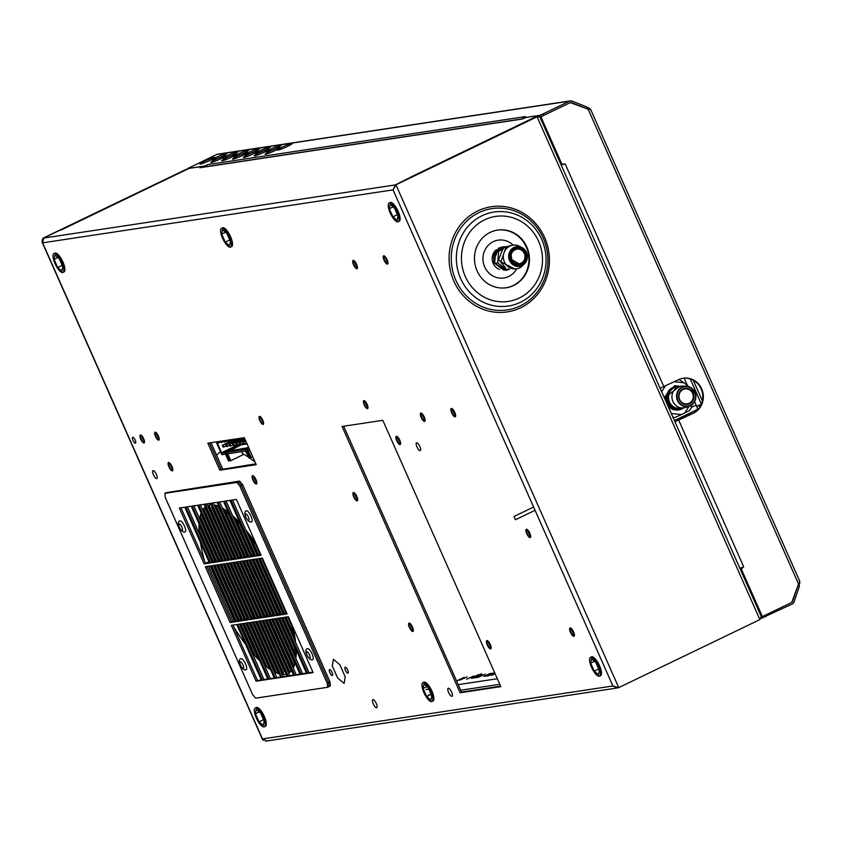 <?xml version="1.0" encoding="UTF-8"?>
<svg xmlns="http://www.w3.org/2000/svg" width="842" height="842" viewBox="0 0 842 842"><rect width="100%" height="100%" fill="white"/><g stroke="black" fill="none" stroke-linecap="round" stroke-linejoin="round"><path stroke-width="1.26" d="M266.43 740.865L262.472 738.929L263.262 740.276L262.472 738.929L612.902 685.967L617.144 688.009L618.744 687.619L612.902 685.967L617.144 688.009L618.744 687.619L759.894 619.596L537.08 116.796L395.929 184.819L618.744 687.619L612.902 685.967L393.056 189.871L395.929 184.819L618.744 687.619L759.894 619.596L537.08 116.796L539.659 116.954L536.543 116.88L395.393 184.903L393.056 189.871L395.393 184.903L395.024 186.135L395.393 184.903L411.622 176.683A3.684 1.189 64.3 0 1 412.148 176.831A3.684 1.189 64.3 0 0 411.622 176.683L538.322 115.564L538.764 116.554L538.322 115.564L521.009 123.953A3.684 1.189 -115.7 0 1 521.535 124.111A3.684 1.189 -115.7 0 0 521.009 123.953L395.393 184.903L393.056 189.871L42.637 242.833L43.616 238.065L184.766 170.031L43.068 238.149L184.766 170.031L43.068 238.149L42.532 239.128L43.616 238.065L395.929 184.819L537.112 116.785L395.393 184.903L43.616 238.065L59.666 230.329L43.616 238.065L42.637 242.833L262.472 738.929L612.902 685.967L393.056 189.871L42.637 242.833L262.472 738.929L266.43 740.865M42.258 239.728L42.1 242.107L262.567 739.602L42.1 242.107L42.258 239.728M286.722 613.06L284.47 613.408L260.094 558.404M280.281 614.039L278.028 614.376L253.653 559.383M259.083 558.562L283.449 613.555L282.88 613.65M273.829 615.018L271.577 615.355L247.201 560.351M252.632 559.53L277.007 614.534L276.439 614.618M267.388 615.986L265.135 616.323L240.759 561.33M246.19 560.509L270.556 615.502L269.987 615.597M260.936 616.965L258.683 617.302L234.308 562.298M239.738 561.477L264.114 616.481L263.546 616.565M254.495 617.933L252.242 618.281L227.866 563.277M233.297 562.456L257.663 617.46L257.094 617.544M248.043 618.912L245.79 619.249L221.414 564.245M226.845 563.424L251.221 618.428L250.653 618.512M241.601 619.88L239.349 620.228L214.973 565.224M220.404 564.403L244.769 619.407L244.201 619.491M235.15 620.859L232.897 621.196L208.521 566.192M213.952 565.382L238.328 620.375L237.76 620.459M260.725 554.404L258.473 554.741L250.769 537.364M293.637 634.089L286.091 617.06M248.158 533.912L257.463 554.899L256.884 554.983M254.284 555.383L252.032 555.72L235.518 518.462M285.07 617.218L294.205 637.815M296.152 655.297L279.649 618.039M233.634 516.662L251.011 555.878L250.442 555.962M247.832 556.351L245.58 556.688L224.677 509.515M278.628 618.196L296.005 657.413M294.1 666.19L273.197 619.017M223.172 508.579L244.569 556.846L243.991 556.93M241.391 557.33L239.139 557.667L215.962 505.358M272.177 619.165L293.574 667.443M289.932 672.295L266.756 619.986M214.742 505.074L238.118 557.825L237.549 557.909M234.939 558.299L232.687 558.646L208.974 505.126M265.735 620.144L289.111 672.884M284.017 674.474L260.304 620.964M208.027 505.432L231.676 558.793L231.097 558.877M228.498 559.277L226.245 559.614L203.648 508.631M259.283 621.112L282.933 674.484M276.45 672.916L253.863 621.933M202.964 509.547L225.224 559.772L224.656 559.856M222.046 560.246L219.794 560.593L200.154 516.262M252.842 622.091L275.102 672.316M267.061 667.243L247.411 622.912M199.796 517.904L218.783 560.74L218.204 560.835M215.605 561.225L213.352 561.561L199.049 529.281M246.39 623.059L265.377 665.906M255.273 656.16L240.97 623.88M199.175 532.028L212.331 561.719L211.763 561.803M209.153 562.193L206.9 562.54M239.949 624.038L253.105 653.729M460.1 692.766L342.094 426.473L382.805 420.316L500.811 686.619L460.1 692.766L342.094 426.473L382.805 420.316L500.811 686.619L460.1 692.766L461.5 692.092L343.683 426.231L461.5 692.092L460.1 692.766M144.014 442.987A4.399 1.421 -115.7 0 0 144.14 442.955A4.399 1.421 -115.7 0 0 143.603 438.566A4.399 1.421 -115.7 0 0 140.456 434.988A4.399 1.421 -115.7 0 0 140.33 435.03A4.399 1.421 -115.7 0 0 140.867 439.408A4.399 1.421 -115.7 0 0 144.014 442.987M158.37 435.956A4.399 1.421 -115.7 0 0 155.002 432.209A4.399 1.421 -115.7 0 0 155.454 436.398A4.399 1.421 -115.7 0 0 158.822 440.134A4.399 1.421 -115.7 0 0 158.37 435.956M262.757 420.179A4.399 1.421 -115.7 0 0 259.389 416.432A4.399 1.421 -115.7 0 0 259.841 420.621A4.399 1.421 -115.7 0 0 263.209 424.357A4.399 1.421 -115.7 0 0 262.757 420.179M367.144 404.402A4.399 1.421 -115.7 0 0 363.776 400.666A4.399 1.421 -115.7 0 0 364.218 404.844A4.399 1.421 -115.7 0 0 367.596 408.591A4.399 1.421 -115.7 0 0 367.144 404.402M412.801 631.458A4.599 1.484 -115.7 0 0 412.948 631.416A4.599 1.484 -115.7 0 0 412.38 626.827A4.599 1.484 -115.7 0 0 409.086 623.08A4.599 1.484 -115.7 0 0 408.949 623.122A4.599 1.484 -115.7 0 0 409.517 627.7A4.599 1.484 -115.7 0 0 412.801 631.458M357.166 500.906A4.599 1.484 -115.7 0 0 357.303 500.864A4.599 1.484 -115.7 0 0 356.745 496.285A4.599 1.484 -115.7 0 0 353.451 492.528A4.599 1.484 -115.7 0 0 353.314 492.57A4.599 1.484 -115.7 0 0 353.872 497.159A4.599 1.484 -115.7 0 0 357.166 500.906M244.285 437.672L207.848 443.176L219.804 470.183L256.252 464.679L244.285 437.672L207.848 443.176L219.804 470.183L256.252 464.679L244.285 437.672M399.897 216.636L399.687 215.699L399.897 216.636M395.887 207.121L395.298 206.248L395.887 207.121M601.251 671.021L601.041 670.085L601.251 671.021M597.241 661.507L596.652 660.633L597.241 661.507M433.641 696.345L433.43 695.418L433.641 696.345M429.63 686.83L429.041 685.956L429.63 686.83M232.287 241.959L232.076 241.033L232.287 241.959M228.277 232.455L227.687 231.582L228.277 232.455M266.03 721.678L265.819 720.741L266.03 721.678M262.02 712.164L261.43 711.29L262.02 712.164M64.676 267.293L64.466 266.356L64.676 267.293M60.666 257.778L60.077 256.905L60.666 257.778M424.578 421.453A4.599 1.484 -115.7 0 0 424.726 421.41A4.599 1.484 -115.7 0 0 424.157 416.832A4.599 1.484 -115.7 0 0 420.863 413.075A4.599 1.484 -115.7 0 0 420.726 413.117A4.599 1.484 -115.7 0 0 421.295 417.706A4.599 1.484 -115.7 0 0 424.578 421.453M356.913 268.756A4.599 1.484 -115.7 0 0 357.05 268.714A4.599 1.484 -115.7 0 0 356.492 264.125A4.599 1.484 -115.7 0 0 353.198 260.367A4.599 1.484 -115.7 0 0 353.061 260.42A4.599 1.484 -115.7 0 0 353.619 264.998A4.599 1.484 -115.7 0 0 356.913 268.756M387.446 264.135A4.599 1.484 -115.7 0 0 387.594 264.093A4.599 1.484 -115.7 0 0 387.025 259.515A4.599 1.484 -115.7 0 0 383.731 255.757A4.599 1.484 -115.7 0 0 383.594 255.8A4.599 1.484 -115.7 0 0 384.163 260.389A4.599 1.484 -115.7 0 0 387.446 264.135M455.122 416.843A4.599 1.484 -115.7 0 0 455.259 416.801A4.599 1.484 -115.7 0 0 454.691 412.212A4.599 1.484 -115.7 0 0 451.407 408.465A4.599 1.484 -115.7 0 0 451.259 408.507A4.599 1.484 -115.7 0 0 451.828 413.085A4.599 1.484 -115.7 0 0 455.122 416.843M256.326 484.034A4.599 1.484 -115.7 0 0 256.463 483.992A4.599 1.484 -115.7 0 0 255.894 479.414A4.599 1.484 -115.7 0 0 252.611 475.656A4.599 1.484 -115.7 0 0 252.463 475.698A4.599 1.484 -115.7 0 0 253.032 480.287A4.599 1.484 -115.7 0 0 256.326 484.034M172.305 470.899A4.599 1.484 -115.7 0 0 172.452 470.857A4.599 1.484 -115.7 0 0 171.884 466.279A4.599 1.484 -115.7 0 0 168.589 462.521A4.599 1.484 -115.7 0 0 168.453 462.563A4.599 1.484 -115.7 0 0 169.021 467.152A4.599 1.484 -115.7 0 0 172.305 470.899M573.886 636.331A4.599 1.484 -115.7 0 0 574.023 636.289A4.599 1.484 -115.7 0 0 573.465 631.7A4.599 1.484 -115.7 0 0 570.171 627.953A4.599 1.484 -115.7 0 0 570.034 627.995A4.599 1.484 -115.7 0 0 570.592 632.574A4.599 1.484 -115.7 0 0 573.886 636.331M530.144 537.638A4.599 1.484 -115.7 0 0 530.292 537.585A4.599 1.484 -115.7 0 0 529.723 533.007A4.599 1.484 -115.7 0 0 526.439 529.25A4.599 1.484 -115.7 0 0 526.292 529.292A4.599 1.484 -115.7 0 0 526.86 533.881A4.599 1.484 -115.7 0 0 530.144 537.638M490.623 648.908A4.599 1.484 -115.7 0 0 490.77 648.866A4.599 1.484 -115.7 0 0 490.202 644.288A4.599 1.484 -115.7 0 0 486.908 640.53A4.599 1.484 -115.7 0 0 486.771 640.573A4.599 1.484 -115.7 0 0 487.339 645.161A4.599 1.484 -115.7 0 0 490.623 648.908M400.097 444.629A4.599 1.484 -115.7 0 0 400.234 444.587A4.599 1.484 -115.7 0 0 399.676 439.998A4.599 1.484 -115.7 0 0 396.382 436.251A4.599 1.484 -115.7 0 0 396.245 436.293A4.599 1.484 -115.7 0 0 396.803 440.871A4.599 1.484 -115.7 0 0 400.097 444.629M339.884 664.77L333.421 659.328L332.285 665.917L337.621 677.957L344.094 683.409L345.22 676.81L339.884 664.77M286.533 612.629L285.87 612.734L261.683 558.162M280.081 613.607L279.418 613.702L255.242 559.141M283.259 613.123L282.691 613.208M273.639 614.576L272.976 614.681L248.79 560.109M276.818 614.102L276.25 614.186M267.188 615.555L266.525 615.66L242.349 561.088M270.366 615.07L269.798 615.165M260.746 616.533L260.083 616.628L235.897 562.056M263.925 616.049L263.357 616.134M254.295 617.502L253.631 617.607L229.456 563.035M257.473 617.018L256.905 617.112M247.853 618.481L247.19 618.575L223.004 564.014M251.032 617.996L250.463 618.081M241.401 619.449L240.738 619.554L216.562 564.982M244.58 618.975L244.012 619.059M234.96 620.428L234.297 620.522L210.111 565.961M238.139 619.944L237.57 620.028M260.536 553.973L259.873 554.068L255.284 543.732M292.311 627.29L287.68 616.828M257.263 554.468L256.694 554.552M254.095 554.941L253.421 555.046L238.612 521.63M296.237 651.655L281.228 617.796M250.821 555.436L250.253 555.531M247.643 555.92L246.98 556.025L227.119 511.22M294.837 664.012L274.787 618.775M244.369 556.415L243.801 556.499M241.201 556.899L240.528 556.994L217.931 506M291.132 671.169L268.335 619.744M237.928 557.393L237.36 557.478M234.75 557.867L234.087 557.972L211.605 507.242M284.459 671.632L261.894 620.722M231.476 558.362L230.908 558.446M228.308 558.846L227.635 558.941L204.806 507.41M278.47 673.663L255.442 621.691M225.035 559.341L224.467 559.425M221.856 559.814L221.193 559.919L200.828 513.946M269.566 669.064L249 622.67M218.583 560.309L218.015 560.393M215.415 560.793L214.742 560.888L199.038 525.44M258.452 659.528L242.549 623.648M212.142 561.288L211.574 561.372M208.963 561.761L208.3 561.867M500.622 686.177L461.5 692.092L500.622 686.177M255.863 463.816L221.204 469.51L209.426 442.945L221.204 469.51L256.052 464.247L219.804 470.183L221.204 469.51L209.9 443.997A3.684 3.473 -98.6 0 1 209.595 442.913M761.147 616.776L759.894 619.596L761.147 616.776M698.471 408.938L674.41 420.537M60.887 230.14L62.287 229.466A3.684 1.189 64.3 0 0 62.171 229.508A3.684 1.189 64.3 0 1 62.287 229.466L60.887 230.14M202.543 166.358L189.261 168.316L171.673 176.746A3.684 1.189 -115.7 0 0 171.568 176.778A3.684 1.189 -115.7 0 1 171.673 176.746L62.287 229.466L184.966 169.937L188.84 168.432L202.617 166.348L202.964 167.137M202.522 166.316L199.817 167.874L202.617 166.348M521.808 119.217L522.156 119.048A3.684 3.473 -98.6 0 1 522.682 118.848A3.684 3.473 -98.6 0 0 522.156 119.048L200.164 167.705A3.684 3.473 81.4 0 1 201.101 167.421A3.684 3.473 81.4 0 0 200.164 167.705L522.156 119.048L525.692 117.522L538.322 115.564L526.082 117.417L521.808 119.217M62.076 229.571A3.684 1.189 64.3 0 1 62.171 229.508L171.568 176.778L62.171 229.508A3.684 1.189 64.3 0 0 62.076 229.571M497.338 230.129A29.154 27.46 -98.6 0 1 527.734 251.011A29.154 27.46 -98.6 0 1 513.178 285.533A29.154 27.46 -98.6 0 1 506.042 287.785M490.202 232.381A29.154 27.46 81.4 0 0 475.688 267.04A29.154 27.46 81.4 0 0 506.316 287.743A29.154 27.46 81.4 0 0 513.725 285.449A29.154 27.46 81.4 0 0 528.229 250.79A29.154 27.46 81.4 0 0 497.601 230.087A29.154 27.46 81.4 0 0 490.202 232.381M284.47 613.408L285.87 612.734M278.028 614.376L279.418 613.702M271.577 615.355L272.976 614.681M265.135 616.323L266.525 615.66M258.683 617.302L260.083 616.628M252.242 618.281L253.631 617.607M245.79 619.249L247.19 618.575M239.349 620.228L240.738 619.554M258.473 554.741L259.873 554.068M252.032 555.72L253.421 555.046M245.58 556.688L246.98 556.025M239.139 557.667L240.528 556.994M232.687 558.646L234.087 557.972M226.245 559.614L227.635 558.941M219.794 560.593L221.193 559.919M213.352 561.561L214.742 560.888M143.55 441.966A3.273 1.052 -115.7 0 0 143.656 441.934A3.273 1.052 -115.7 0 0 143.256 438.671A3.273 1.052 -115.7 0 0 140.919 436.009A3.273 1.052 -115.7 0 0 140.814 436.04A3.273 1.052 -115.7 0 0 141.214 439.303A3.273 1.052 -115.7 0 0 143.55 441.966M158.001 436.009A3.273 1.052 -115.7 0 0 155.496 433.22A3.273 1.052 -115.7 0 0 155.833 436.335A3.273 1.052 -115.7 0 0 158.338 439.124A3.273 1.052 -115.7 0 0 158.001 436.009M262.388 420.232A3.273 1.052 -115.7 0 0 259.873 417.453A3.273 1.052 -115.7 0 0 260.21 420.568A3.273 1.052 -115.7 0 0 262.715 423.347A3.273 1.052 -115.7 0 0 262.388 420.232M366.765 404.465A3.273 1.052 -115.7 0 0 364.26 401.676A3.273 1.052 -115.7 0 0 364.597 404.792A3.273 1.052 -115.7 0 0 367.101 407.57A3.273 1.052 -115.7 0 0 366.765 404.465M412.264 630.248A3.273 1.052 -115.7 0 0 412.37 630.216A3.273 1.052 -115.7 0 0 411.97 626.953A3.273 1.052 -115.7 0 0 409.622 624.29A3.273 1.052 -115.7 0 0 409.528 624.311A3.273 1.052 -115.7 0 0 409.928 627.574A3.273 1.052 -115.7 0 0 412.264 630.248M356.629 499.695A3.273 1.052 -115.7 0 0 356.734 499.674A3.273 1.052 -115.7 0 0 356.324 496.412A3.273 1.052 -115.7 0 0 353.987 493.738A3.273 1.052 -115.7 0 0 353.893 493.77A3.273 1.052 -115.7 0 0 354.293 497.033A3.273 1.052 -115.7 0 0 356.629 499.695M424.042 420.242A3.273 1.052 -115.7 0 0 424.147 420.211A3.273 1.052 -115.7 0 0 423.747 416.958A3.273 1.052 -115.7 0 0 421.4 414.285A3.273 1.052 -115.7 0 0 421.305 414.317A3.273 1.052 -115.7 0 0 421.705 417.579A3.273 1.052 -115.7 0 0 424.042 420.242M356.377 267.546A3.273 1.052 -115.7 0 0 356.482 267.514A3.273 1.052 -115.7 0 0 356.071 264.251A3.273 1.052 -115.7 0 0 353.735 261.578A3.273 1.052 -115.7 0 0 353.64 261.609A3.273 1.052 -115.7 0 0 354.04 264.872A3.273 1.052 -115.7 0 0 356.377 267.546M386.91 262.925A3.273 1.052 -115.7 0 0 387.015 262.893A3.273 1.052 -115.7 0 0 386.615 259.641A3.273 1.052 -115.7 0 0 384.268 256.968A3.273 1.052 -115.7 0 0 384.173 256.999A3.273 1.052 -115.7 0 0 384.573 260.262A3.273 1.052 -115.7 0 0 386.91 262.925M454.585 415.632A3.273 1.052 -115.7 0 0 454.68 415.601A3.273 1.052 -115.7 0 0 454.28 412.338A3.273 1.052 -115.7 0 0 451.943 409.675A3.273 1.052 -115.7 0 0 451.838 409.707A3.273 1.052 -115.7 0 0 452.238 412.959A3.273 1.052 -115.7 0 0 454.585 415.632M255.789 482.824A3.273 1.052 -115.7 0 0 255.884 482.792A3.273 1.052 -115.7 0 0 255.484 479.54A3.273 1.052 -115.7 0 0 253.147 476.867A3.273 1.052 -115.7 0 0 253.042 476.898A3.273 1.052 -115.7 0 0 253.442 480.161A3.273 1.052 -115.7 0 0 255.789 482.824M171.768 469.689A3.273 1.052 -115.7 0 0 171.873 469.668A3.273 1.052 -115.7 0 0 171.473 466.405A3.273 1.052 -115.7 0 0 169.126 463.732A3.273 1.052 -115.7 0 0 169.031 463.763A3.273 1.052 -115.7 0 0 169.431 467.026A3.273 1.052 -115.7 0 0 171.768 469.689M573.349 635.121A3.273 1.052 -115.7 0 0 573.455 635.089A3.273 1.052 -115.7 0 0 573.044 631.826A3.273 1.052 -115.7 0 0 570.708 629.163A3.273 1.052 -115.7 0 0 570.613 629.195A3.273 1.052 -115.7 0 0 571.013 632.447A3.273 1.052 -115.7 0 0 573.349 635.121M529.607 536.417A3.273 1.052 -115.7 0 0 529.713 536.396A3.273 1.052 -115.7 0 0 529.313 533.133A3.273 1.052 -115.7 0 0 526.976 530.46A3.273 1.052 -115.7 0 0 526.871 530.492A3.273 1.052 -115.7 0 0 527.271 533.754A3.273 1.052 -115.7 0 0 529.607 536.417M490.086 647.698A3.273 1.052 -115.7 0 0 490.191 647.677A3.273 1.052 -115.7 0 0 489.781 644.414A3.273 1.052 -115.7 0 0 487.444 641.741A3.273 1.052 -115.7 0 0 487.35 641.772A3.273 1.052 -115.7 0 0 487.75 645.035A3.273 1.052 -115.7 0 0 490.086 647.698M399.561 443.418A3.273 1.052 -115.7 0 0 399.666 443.387A3.273 1.052 -115.7 0 0 399.255 440.124A3.273 1.052 -115.7 0 0 396.919 437.461A3.273 1.052 -115.7 0 0 396.814 437.493A3.273 1.052 -115.7 0 0 397.224 440.745A3.273 1.052 -115.7 0 0 399.561 443.418M332.274 675.526A3.273 1.052 -115.7 0 0 332.369 675.494A3.273 1.052 -115.7 0 0 331.969 672.232A3.273 1.052 -115.7 0 0 329.632 669.569A3.273 1.052 -115.7 0 0 329.527 669.601A3.273 1.052 -115.7 0 0 329.927 672.853A3.273 1.052 -115.7 0 0 332.274 675.526M347.883 673.168A3.273 1.052 -115.7 0 0 347.978 673.137A3.273 1.052 -115.7 0 0 347.578 669.874A3.273 1.052 -115.7 0 0 345.241 667.211A3.273 1.052 -115.7 0 0 345.136 667.243A3.273 1.052 -115.7 0 0 345.536 670.495A3.273 1.052 -115.7 0 0 347.883 673.168M156.686 478.624A4.399 1.421 -115.7 0 0 156.822 478.582A4.399 1.421 -115.7 0 0 156.286 474.204A4.399 1.421 -115.7 0 0 153.139 470.625A4.399 1.421 -115.7 0 0 153.002 470.667A4.399 1.421 -115.7 0 0 153.539 475.046A4.399 1.421 -115.7 0 0 156.686 478.624M420.137 450.638A4.294 1.379 -115.7 0 0 420.274 450.596A4.294 1.379 -115.7 0 0 419.737 446.323A4.294 1.379 -115.7 0 0 416.674 442.818A4.294 1.379 -115.7 0 0 416.537 442.86A4.294 1.379 -115.7 0 0 417.064 447.134A4.294 1.379 -115.7 0 0 420.137 450.638M135.415 443.197A3.273 1.052 -115.7 0 0 135.509 443.166A3.273 1.052 -115.7 0 0 135.109 439.903A3.273 1.052 -115.7 0 0 132.773 437.24A3.273 1.052 -115.7 0 0 132.668 437.272A3.273 1.052 -115.7 0 0 133.068 440.534A3.273 1.052 -115.7 0 0 135.415 443.197M143.898 440.65A3.273 1.052 64.3 0 1 141.972 436.651A3.273 1.052 -115.7 0 0 143.898 440.65M158.58 437.84A3.273 1.052 64.3 0 1 157.222 435.661A3.273 1.052 64.3 0 1 156.654 433.84M262.957 422.063A3.273 1.052 64.3 0 1 261.609 419.895A3.273 1.052 64.3 0 1 261.031 418.064M367.344 406.286A3.273 1.052 64.3 0 1 365.996 404.118A3.273 1.052 64.3 0 1 365.417 402.287M412.612 628.932A3.273 1.052 64.3 0 1 410.685 624.932M356.966 498.38A3.273 1.052 64.3 0 1 355.04 494.38M454.922 414.317A3.273 1.052 64.3 0 1 452.996 410.317A3.273 1.052 -115.7 0 0 454.922 414.317M387.257 261.609A3.273 1.052 64.3 0 1 385.331 257.61A3.273 1.052 -115.7 0 0 387.257 261.609M356.713 266.23A3.273 1.052 64.3 0 1 354.787 262.23A3.273 1.052 -115.7 0 0 356.713 266.23M424.389 418.927A3.273 1.052 64.3 0 1 422.463 414.927A3.273 1.052 -115.7 0 0 424.389 418.927M172.115 468.373A3.273 1.052 64.3 0 1 170.179 464.374A3.273 1.052 -115.7 0 0 172.115 468.373M256.126 481.508A3.273 1.052 64.3 0 1 254.2 477.509A3.273 1.052 -115.7 0 0 256.126 481.508M399.897 442.103A3.273 1.052 64.3 0 1 397.971 438.103M490.433 646.382A3.273 1.052 64.3 0 1 488.497 642.383M529.955 535.112A3.273 1.052 64.3 0 1 528.029 531.102M573.686 633.805A3.273 1.052 64.3 0 1 571.76 629.805M239.812 485.971L241.212 485.297L328.685 682.694L328.98 686.619L330.369 685.946L330.075 682.02L327.285 683.357L239.812 485.971L236.802 482.445L238.202 481.771L241.212 485.297L238.202 481.771L166.274 492.644L239.602 481.098L166.274 492.644L164.874 493.317L165.169 497.243L252.642 694.639L255.652 698.165L327.58 687.293L328.98 686.619L328.685 682.694L241.212 485.297L242.601 484.624L239.602 481.098M330.075 682.02L242.601 484.624M291.374 662.486A84.695 27.281 64.3 0 1 290.837 662.643M288.206 662.98A84.695 27.281 64.3 0 1 287.49 662.949M284.48 662.443A84.695 27.281 64.3 0 1 283.786 662.244M280.397 660.875A84.695 27.281 64.3 0 1 279.481 660.412M275.671 658.086A84.695 27.281 64.3 0 1 274.787 657.465M270.503 654.066A84.695 27.281 64.3 0 1 269.335 653.034M264.441 648.266A84.695 27.281 64.3 0 1 263.293 647.045M257.589 640.457A84.695 27.281 64.3 0 1 255.989 638.447M248.906 628.732A84.695 27.281 64.3 0 1 247.106 626.048M236.16 607.608A84.695 27.281 64.3 0 1 230.308 596.02M224.972 583.969A84.695 27.281 64.3 0 1 220.457 572.181M214.721 552.952A84.695 27.281 64.3 0 1 214.057 550.1M212.184 539.596A84.695 27.281 64.3 0 1 211.921 537.385M211.426 530.007A84.695 27.281 64.3 0 1 211.416 528.618M211.742 523.061A84.695 27.281 64.3 0 1 211.9 521.83M212.826 517.641A84.695 27.281 64.3 0 1 213.089 516.851M214.489 513.736A84.695 27.281 64.3 0 1 214.899 513.073M701.386 404.149L696.892 406.318L695.608 405.349L691.282 407.433M232.518 499.98L257.084 555.415L260.925 554.836M226.066 500.958L250.632 556.394L254.473 555.815M219.625 501.937L244.191 557.362L248.032 556.783M213.173 502.906L237.739 558.341L241.58 557.762M206.732 503.884L231.297 559.32L235.139 558.73M200.28 504.853L224.846 560.288L228.687 559.709M193.839 505.832L218.404 561.267L222.246 560.677M187.387 506.8L211.952 562.235L215.794 561.656M180.946 507.779L205.511 563.214L209.353 562.635M206.943 566.434L231.497 621.87L235.339 621.291M232.929 625.101L257.494 680.536L261.336 679.947M213.384 565.466L237.949 620.901L241.791 620.312M239.381 624.122L263.946 679.557L267.788 678.978M219.836 564.487L244.39 619.923L248.232 619.344M245.822 623.154L270.387 678.578L274.229 677.999M226.277 563.519L250.842 618.944L254.684 618.365M252.274 622.175L276.839 677.61L280.681 677.031M258.715 621.196L283.28 676.631L287.122 676.052M232.718 562.54L257.284 617.975L261.125 617.397M245.611 560.593L270.177 616.028L274.018 615.449M239.17 561.561L263.735 616.997L267.577 616.418M265.167 620.228L289.732 675.663L293.574 675.084M271.608 619.249L296.173 674.684L300.015 674.105M278.06 618.281L302.625 673.716L306.467 673.126M252.063 559.614L276.629 615.049L280.47 614.471M258.505 558.646L283.07 614.081L286.912 613.502M284.501 617.302L309.067 672.737L312.908 672.158M327.285 683.357L327.58 687.293M236.802 482.445L164.874 493.317M307.677 673.411L313.098 672.59L288.343 616.723L282.912 617.544L307.677 673.411L309.067 672.737M281.681 614.755L287.111 613.934L262.346 558.067L256.926 558.888L281.681 614.755L283.07 614.081M275.229 615.723L280.66 614.902L255.905 559.035L250.474 559.856L275.229 615.723L276.629 615.049M301.226 674.389L306.656 673.568L281.902 617.702L276.471 618.523L301.226 674.389L302.625 673.716M294.784 675.358L300.205 674.537L275.45 618.67L270.019 619.491L294.784 675.358L296.173 674.684M288.332 676.337L293.763 675.516L269.008 619.649L263.578 620.47L288.332 676.337L289.732 675.663M262.336 617.67L267.767 616.849L243.012 560.982L237.581 561.803L262.336 617.67L263.735 616.997M249.453 560.014L244.033 560.835L268.787 616.702L274.218 615.881L249.453 560.014M236.56 561.961L231.14 562.782L255.894 618.649L261.325 617.828L236.56 561.961M281.891 677.305L287.311 676.484L262.557 620.617L257.126 621.438L281.891 677.305L283.28 676.631M275.439 678.284L280.87 677.463L256.115 621.596L250.684 622.417L275.439 678.284L276.839 677.61M249.442 619.617L254.873 618.796L230.119 562.93L224.688 563.751L249.442 619.617L250.842 618.944M268.998 679.252L274.418 678.431L249.664 622.564L244.233 623.385L268.998 679.252L270.387 678.578M243.001 620.596L248.432 619.775L223.667 563.908L218.246 564.729L243.001 620.596L244.39 619.923M262.546 680.231L267.977 679.41L243.222 623.543L237.791 624.364L262.546 680.231L263.946 679.557M236.549 621.575L241.98 620.754L217.225 564.887L211.795 565.708L236.549 621.575L237.949 620.901M256.105 681.199L261.525 680.389L236.77 624.522L231.34 625.332L256.105 681.199L257.494 680.536M230.108 622.543L235.539 621.722L210.774 565.856L205.353 566.677L230.108 622.543L231.497 621.87M204.111 563.887L209.542 563.066L184.787 507.2L179.357 508.021L204.111 563.887L205.511 563.214M210.563 562.909L215.984 562.088L191.229 506.221L185.798 507.042L210.563 562.909L211.952 562.235M217.004 561.94L222.435 561.119L197.681 505.253L192.25 506.074L217.004 561.94L218.404 561.267M223.456 560.961L228.877 560.141L204.122 504.274L198.691 505.095L223.456 560.961L224.846 560.288M229.898 559.983L235.328 559.162L210.574 503.295L205.143 504.116L229.898 559.983L231.297 559.32M236.349 559.014L241.77 558.193L217.015 502.327L211.584 503.148L236.349 559.014L237.739 558.341M242.791 558.036L248.222 557.215L223.467 501.348L218.036 502.169L242.791 558.036L244.191 557.362M249.243 557.067L254.663 556.246L229.908 500.38L224.477 501.2L249.243 557.067L250.632 556.394M255.684 556.088L261.115 555.267L236.36 499.401L230.929 500.222L255.684 556.088L257.084 555.415M268.787 616.702L270.177 616.028M255.894 618.649L257.284 617.975M241.033 658.644A6.136 1.979 -115.7 0 0 240.728 658.77C237.023 659.665 241.622 670.548 245.79 669.853L246.043 669.811A6.136 1.979 -115.7 0 0 245.506 663.843A6.136 1.979 -115.7 0 0 241.033 658.644M179.967 520.84A6.136 1.979 -115.7 0 0 179.662 520.966C175.957 521.861 180.556 532.744 184.724 532.049L184.977 531.997A6.136 1.979 -115.7 0 0 184.44 526.039A6.136 1.979 -115.7 0 0 179.967 520.84M307.541 648.593A6.136 1.979 -115.7 0 0 307.235 648.729C303.53 649.614 308.13 660.496 312.298 659.802L312.55 659.76A6.136 1.979 -115.7 0 0 312.014 653.792A6.136 1.979 -115.7 0 0 307.541 648.593M246.474 510.789A6.136 1.979 -115.7 0 0 246.159 510.926C242.454 511.81 247.064 522.693 251.232 521.998L251.484 521.956A6.136 1.979 -115.7 0 0 250.948 515.988A6.136 1.979 -115.7 0 0 246.474 510.789M399.824 216.289A10.43 3.357 -115.7 0 1 399.234 221.278A10.43 3.357 -115.7 0 1 398.95 221.372L399.087 221.383M390.446 202.385A10.43 3.357 -115.7 0 0 390.172 202.48A10.43 3.357 -115.7 0 0 389.888 202.669M397.866 221.878A10.43 3.357 64.3 0 1 390.404 213.373A10.43 3.357 64.3 0 1 389.12 202.985A10.43 3.357 64.3 0 1 389.446 202.89A10.43 3.357 64.3 0 1 396.898 211.395A10.43 3.357 64.3 0 1 398.182 221.783A10.43 3.357 64.3 0 1 397.866 221.878M399.771 216.057A10.43 3.357 -115.7 0 0 395.666 206.785M395.519 206.574A10.43 3.357 -115.7 0 0 390.541 202.375M394.414 207.963L390.078 204.322L389.32 208.732L392.898 216.804L397.224 220.446L397.982 216.026L394.414 207.963M397.371 214.647L392.898 216.804M393.14 206.9L389.32 208.732M222.835 227.719A10.43 3.357 -115.7 0 0 222.562 227.814A10.43 3.357 -115.7 0 0 222.288 228.003M230.255 247.211A10.43 3.357 64.3 0 1 222.793 238.707A10.43 3.357 64.3 0 1 221.509 228.308A10.43 3.357 64.3 0 1 221.835 228.214A10.43 3.357 64.3 0 1 229.287 236.718A10.43 3.357 64.3 0 1 230.571 247.116A10.43 3.357 64.3 0 1 230.255 247.211M231.34 246.695A10.43 3.357 -115.7 0 0 231.624 246.611A10.43 3.357 -115.7 0 0 232.213 241.612M232.171 241.391A10.43 3.357 -115.7 0 0 228.056 232.108M227.908 231.897A10.43 3.357 -115.7 0 0 222.93 227.708M226.803 233.297L222.467 229.645L221.709 234.065L225.288 242.128L229.613 245.78L230.371 241.359L226.803 233.297M229.761 239.97L225.288 242.128M225.53 232.224L221.709 234.065M424.189 682.104A10.43 3.357 -115.7 0 0 423.915 682.188A10.43 3.357 -115.7 0 0 423.642 682.378M431.609 701.596A10.43 3.357 64.3 0 1 424.147 693.092A10.43 3.357 64.3 0 1 422.863 682.694A10.43 3.357 64.3 0 1 423.189 682.599A10.43 3.357 64.3 0 1 430.651 691.103A10.43 3.357 64.3 0 1 431.925 701.491A10.43 3.357 64.3 0 1 431.609 701.596M432.704 701.081A10.43 3.357 -115.7 0 0 432.977 700.986A10.43 3.357 -115.7 0 0 433.567 695.997M433.525 695.776A10.43 3.357 -115.7 0 0 429.409 686.493M429.262 686.283A10.43 3.357 -115.7 0 0 424.284 682.083M428.157 687.682L423.821 684.03L423.063 688.451L426.641 696.513L430.967 700.155L431.725 695.745L428.157 687.682M430.073 694.861L426.641 696.513M426.883 686.609L423.063 688.451M256.578 707.427A10.43 3.357 -115.7 0 0 256.305 707.522A10.43 3.357 -115.7 0 0 256.031 707.712M263.999 726.92A10.43 3.357 64.3 0 1 256.536 718.415A10.43 3.357 64.3 0 1 255.263 708.027A10.43 3.357 64.3 0 1 255.579 707.922A10.43 3.357 64.3 0 1 263.041 716.437A10.43 3.357 64.3 0 1 264.314 726.825A10.43 3.357 64.3 0 1 263.999 726.92M265.093 726.404A10.43 3.357 -115.7 0 0 265.367 726.32A10.43 3.357 -115.7 0 0 265.967 721.331M265.914 721.099A10.43 3.357 -115.7 0 0 261.799 711.827M261.662 711.616A10.43 3.357 -115.7 0 0 256.673 707.417M260.546 713.006L256.21 709.364L255.452 713.774L259.031 721.836L263.357 725.488L264.125 721.068L260.546 713.006M263.504 719.678L259.031 721.836M259.273 711.932L255.452 713.774M55.225 253.042A10.43 3.357 -115.7 0 0 54.951 253.137A10.43 3.357 -115.7 0 0 54.677 253.326M62.645 272.534A10.43 3.357 64.3 0 1 55.183 264.03A10.43 3.357 64.3 0 1 53.899 253.642A10.43 3.357 64.3 0 1 54.225 253.547A10.43 3.357 64.3 0 1 61.687 262.051A10.43 3.357 64.3 0 1 62.961 272.44A10.43 3.357 64.3 0 1 62.645 272.534M63.739 272.029A10.43 3.357 -115.7 0 0 64.013 271.934A10.43 3.357 -115.7 0 0 64.602 266.946M64.56 266.725A10.43 3.357 -115.7 0 0 60.445 257.442M60.298 257.231A10.43 3.357 -115.7 0 0 55.319 253.032M59.193 258.62L54.856 254.979L54.099 259.389L57.677 267.461L62.003 271.103L62.761 266.693L59.193 258.62M62.15 265.304L57.677 267.461M57.919 257.557L54.099 259.389M591.8 656.771A10.43 3.357 64.3 0 1 591.842 656.76A10.43 3.357 -115.7 0 0 591.526 656.865A10.43 3.357 -115.7 0 0 591.252 657.055M599.22 676.263A10.43 3.357 64.3 0 1 591.758 667.759A10.43 3.357 64.3 0 1 590.474 657.37A10.43 3.357 64.3 0 1 590.8 657.265A10.43 3.357 64.3 0 1 598.252 665.769A10.43 3.357 64.3 0 1 599.536 676.168A10.43 3.357 64.3 0 1 599.22 676.263M600.304 675.747A10.43 3.357 -115.7 0 0 600.588 675.663A10.43 3.357 -115.7 0 0 601.177 670.674M601.135 670.442A10.43 3.357 -115.7 0 0 597.02 661.17M596.873 660.959A10.43 3.357 -115.7 0 0 591.894 656.76M595.768 662.349L591.431 658.707L590.674 663.117L594.252 671.179L598.578 674.831L599.336 670.411L595.768 662.349M598.725 669.022L594.252 671.179M594.494 661.275L590.674 663.117M425.926 689.524L428.778 689.093M458.195 684.651L497.317 678.736M428.399 695.113L431.262 694.682M460.669 690.229L499.801 684.325M216.594 455.29A136.046 43.826 64.3 0 1 220.53 451.754M242.538 453.596A136.046 43.826 64.3 0 1 248.611 457.28M249.4 457.827A136.046 43.826 64.3 0 1 255.158 462.226M212.163 537.933A88.484 28.502 -115.7 0 0 212.542 540.396M215.047 552.31A88.484 28.502 -115.7 0 0 215.91 555.646M226.666 586.179A88.484 28.502 -115.7 0 0 229.477 592.526M245.969 623.122A88.484 28.502 -115.7 0 0 247.443 625.438M255.158 636.563A88.484 28.502 -115.7 0 0 256.873 638.825M262.925 646.224A88.484 28.502 -115.7 0 0 264.146 647.593M269.303 652.971A88.484 28.502 -115.7 0 0 269.903 653.539M283.007 604.682A51.151 16.472 64.3 0 1 281.312 602.472M272.387 588.59A51.151 16.472 64.3 0 1 268.598 581.412M263.157 569.129A51.151 16.472 64.3 0 1 260.504 561.782M256.789 547.111A51.151 16.472 64.3 0 1 256.557 545.605M247.495 454.764L245.517 451.123L247.495 454.764M216.173 441.924L221.835 454.701L225.498 454.143L228.529 460.984L230.834 460.637L227.803 453.796L245.853 451.07L248.885 457.901L251.19 457.553L248.169 450.723L249.948 450.449L227.803 453.796L230.834 460.637L243.054 454.743L230.834 460.637L228.529 460.984L225.498 454.143L221.835 454.701L216.173 441.924M225.414 452.649L221.814 453.185L217.383 443.197L218.215 442.271A6.136 1.979 -115.7 0 1 218.52 441.566A6.136 1.979 -115.7 0 0 218.215 442.271L219.678 441.566L217.741 442.345L218.067 443.092L220.467 441.934L217.383 443.197L221.814 453.185L223.34 451.849L226.94 451.301L240.023 444.997L225.414 452.649L221.814 453.185L236.423 445.544L235.981 444.534L236.423 445.544L240.023 444.997L236.423 445.544L223.34 451.849L226.94 451.301L225.414 452.649L228.498 459.595L225.414 452.649M229.719 459.406L228.498 459.595L229.719 459.406L226.635 452.459L229.719 459.406M248.811 447.902L228.161 451.123L241.244 444.818L226.635 452.459L249.316 449.028L246.99 449.386L250.074 456.332L248.853 456.522L245.769 449.565L226.635 452.459L228.161 451.123L248.664 447.565M243.201 437.84A6.136 1.979 -115.7 0 1 244.064 438.366L244.885 439.04M242.338 437.966A6.136 1.979 -115.7 0 0 242.033 438.671L241.475 439.556L241.959 438.682A6.136 1.979 -115.7 0 1 242.275 437.977M241.149 438.808L241.475 439.556L240.601 438.892A6.136 1.979 -115.7 0 0 239.749 438.356A6.136 1.979 -115.7 0 1 240.601 438.892L241.149 438.808M238.886 438.493A6.136 1.979 -115.7 0 0 238.57 439.198L240.033 438.493L238.57 439.198A6.136 1.979 -115.7 0 1 238.886 438.493M238.423 440.008L238.097 439.271L238.423 440.008L240.823 438.85L238.423 440.008M237.749 439.324L238.086 440.061L237.212 439.398A6.136 1.979 -115.7 0 0 236.349 438.871A6.136 1.979 -115.7 0 1 237.212 439.398L237.749 439.324M235.486 438.998A6.136 1.979 -115.7 0 0 235.181 439.713L236.644 439.008L235.181 439.713A6.136 1.979 -115.7 0 1 235.486 438.998M235.034 440.524L234.697 439.777L235.034 440.524L237.433 439.366L235.034 440.524M234.36 439.829L234.686 440.577L233.813 439.913A6.136 1.979 -115.7 0 0 232.96 439.387A6.136 1.979 -115.7 0 1 233.813 439.913L234.36 439.829M232.097 439.513A6.136 1.979 -115.7 0 0 231.782 440.219L233.245 439.513L231.782 440.219A6.136 1.979 -115.7 0 1 232.097 439.513M231.634 441.04L231.308 440.292L231.634 441.04L234.044 439.882L231.634 441.04M230.971 440.345L231.297 441.092L230.424 440.429A6.136 1.979 -115.7 0 0 229.561 439.903A6.136 1.979 -115.7 0 1 230.424 440.429L230.971 440.345M228.698 440.029A6.136 1.979 -115.7 0 0 228.392 440.734L229.855 440.029L228.392 440.734A6.136 1.979 -115.7 0 1 228.698 440.029M228.245 441.555L227.919 440.808L228.245 441.555L230.645 440.398L228.245 441.555M227.572 440.861L227.908 441.608L227.035 440.945A6.136 1.979 -115.7 0 0 226.172 440.408A6.136 1.979 -115.7 0 1 227.035 440.945L227.572 440.861M225.309 440.545A6.136 1.979 -115.7 0 0 225.003 441.25L226.466 440.545L225.003 441.25A6.136 1.979 -115.7 0 1 225.309 440.545M224.856 442.061L224.519 441.324L224.856 442.061L227.256 440.903L224.856 442.061M224.183 441.366L224.509 442.113L223.635 441.45A6.136 1.979 -115.7 0 0 222.783 440.924A6.136 1.979 -115.7 0 1 223.635 441.45L224.183 441.366M221.92 441.05A6.136 1.979 -115.7 0 0 221.604 441.755L223.067 441.05L221.604 441.755A6.136 1.979 -115.7 0 1 221.92 441.05M221.457 442.576L221.13 441.829L221.457 442.576L223.856 441.418L221.457 442.576M220.793 441.882L221.12 442.629L220.246 441.966A6.136 1.979 -115.7 0 0 219.383 441.44A6.136 1.979 -115.7 0 1 220.246 441.966L220.793 441.882M241.696 451.701L243.054 454.743L241.696 451.701M252.758 456.806L251.19 457.553M245.769 449.565L247.295 448.228M249.927 456.006L248.853 456.522M247.053 443.934L241.244 444.818L247.053 443.934M248.516 448.049L246.99 449.386M243.454 437.987L242.033 438.671M244.285 438.335L241.886 439.492M237.928 439.987L237.644 439.335L237.928 439.987M226.435 444.629L227.266 446.492L229.655 445.334L226.582 446.586L225.761 444.723L226.435 444.629L227.266 446.492L226.582 446.586L225.761 444.723L234.907 440.545L226.435 444.629M241.328 439.471L241.044 438.819L241.328 439.471M229.834 444.113L230.655 445.976L233.045 444.829L229.982 446.081L229.15 444.218L229.834 444.113L230.655 445.976L229.982 446.081L229.15 444.218L238.297 440.029L229.834 444.113M244.717 438.956L244.433 438.314L244.717 438.956M233.223 443.597L234.055 445.46L236.434 444.313L233.371 445.565L232.55 443.702L233.223 443.597L234.055 445.46L233.371 445.565L232.55 443.702L241.686 439.524L233.223 443.597M236.613 443.092L237.444 444.944L239.833 443.797L236.76 445.05L235.939 443.187L236.613 443.092L237.444 444.944L236.76 445.05L235.939 443.187L244.906 439.092L236.613 443.092M240.012 442.576L240.833 444.439L243.222 443.281L240.159 444.534L239.328 442.682L240.012 442.576L240.833 444.439L240.159 444.534L239.328 442.682L245.243 439.829L240.012 442.576M243.401 442.061L244.233 443.923L246.559 442.797L243.548 444.029L242.728 442.166L243.401 442.061L244.233 443.923L243.548 444.029L242.728 442.166L245.727 440.945L243.401 442.061M234.476 440.524L234.181 439.861L234.476 440.524M222.983 445.144L223.804 447.007L226.245 445.828L223.13 447.113L222.299 445.25L222.983 445.144L223.804 447.007L223.13 447.113L222.299 445.25L231.445 441.071L222.983 445.144M243.138 437.851A6.136 1.979 -115.7 0 1 243.991 438.377L244.538 438.293M221.204 469.51L256.052 464.247M222.604 468.836L211.289 443.324A2.042 1.926 81.4 0 1 211.121 442.682M798.995 585.885L799.774 581.654M761.136 618.365L792.406 603.924A3.273 3.084 -98.6 0 0 793.995 602.093L799.447 586.064L797.995 585.485L791.754 602.43A1.642 1.537 81.4 0 0 792.543 601.525L798.521 583.959L588.137 109.207L590.263 109.355L590.779 110.134L589.516 108.344L589.221 109.228M799.711 582.001L799.29 580.664L799.711 582.001L798.521 583.959M799.9 583.096L799.311 582.864M765.82 616.733L765.168 615.249L791.754 602.43L762.378 616.586L741.276 568.971L743.707 566.824L739.897 568.329M762.747 618.123L762.084 616.639L761.357 616.744M588.137 109.207L571.444 102.566A1.642 1.537 81.4 0 0 570.255 102.608L586.685 108.629L587.2 107.102L571.96 101.04A3.273 3.084 -98.6 0 0 570.434 100.861L217.573 154.191A3.273 3.084 81.4 0 0 216.741 154.444L187.65 168.558L204.711 165.979L205.08 166.821M539.869 116.922L543.679 115.428L543.016 113.933L569.602 101.124A3.273 3.084 -98.6 0 1 570.434 100.861M561.13 164.906L565.129 163.843L561.982 164.39L540.88 116.764L570.255 102.608L543.679 115.428M204.711 165.979L207.795 164.59A3.273 3.084 81.4 0 0 206.132 166.653M543.016 113.933L539.933 115.322L522.871 117.901L525.376 116.596L207.795 164.59M200.47 164.085A8.188 0.768 -23.9 0 0 208.974 160.864A8.188 0.768 -23.9 0 0 214.931 157.401A8.188 0.768 -23.9 0 0 214.426 157.359A8.188 0.768 -23.9 0 0 205.911 160.569A8.188 0.768 -23.9 0 0 199.964 164.032A8.188 0.768 -23.9 0 0 200.47 164.085M212.647 160.012A8.188 0.768 -23.9 0 0 221.162 156.791A8.188 0.768 -23.9 0 0 227.108 153.328A8.188 0.768 -23.9 0 0 226.603 153.276A8.188 0.768 -23.9 0 0 218.089 156.496A8.188 0.768 -23.9 0 0 212.142 159.959A8.188 0.768 -23.9 0 0 212.647 160.012M211.321 162.443A8.188 0.768 -23.9 0 0 219.836 159.222A8.188 0.768 -23.9 0 0 225.782 155.759A8.188 0.768 -23.9 0 0 225.277 155.717A8.188 0.768 -23.9 0 0 216.773 158.928A8.188 0.768 -23.9 0 0 210.816 162.39A8.188 0.768 -23.9 0 0 211.321 162.443M223.509 158.37A8.188 0.768 -23.9 0 0 232.013 155.149A8.188 0.768 -23.9 0 0 237.96 151.686A8.188 0.768 -23.9 0 0 237.465 151.644A8.188 0.768 -23.9 0 0 228.95 154.854A8.188 0.768 -23.9 0 0 223.004 158.317A8.188 0.768 -23.9 0 0 223.509 158.37M222.183 160.801A8.188 0.768 -23.9 0 0 230.697 157.58A8.188 0.768 -23.9 0 0 236.644 154.118A8.188 0.768 -23.9 0 0 236.139 154.075A8.188 0.768 -23.9 0 0 227.624 157.286A8.188 0.768 -23.9 0 0 221.678 160.748A8.188 0.768 -23.9 0 0 222.183 160.801M234.36 156.728A8.188 0.768 -23.9 0 0 242.875 153.507A8.188 0.768 -23.9 0 0 248.822 150.044A8.188 0.768 -23.9 0 0 248.316 150.002A8.188 0.768 -23.9 0 0 239.812 153.212A8.188 0.768 -23.9 0 0 233.855 156.675A8.188 0.768 -23.9 0 0 234.36 156.728M233.034 159.159A8.188 0.768 -23.9 0 0 241.549 155.949A8.188 0.768 -23.9 0 0 247.495 152.486A8.188 0.768 -23.9 0 0 247.001 152.434A8.188 0.768 -23.9 0 0 238.486 155.654A8.188 0.768 -23.9 0 0 232.539 159.117A8.188 0.768 -23.9 0 0 233.034 159.159M245.222 155.086A8.188 0.768 -23.9 0 0 253.726 151.865A8.188 0.768 -23.9 0 0 259.683 148.403A8.188 0.768 -23.9 0 0 259.178 148.36A8.188 0.768 -23.9 0 0 250.663 151.571A8.188 0.768 -23.9 0 0 244.717 155.033A8.188 0.768 -23.9 0 0 245.222 155.086M243.896 157.517A8.188 0.768 -23.9 0 0 252.411 154.307A8.188 0.768 -23.9 0 0 258.357 150.844A8.188 0.768 -23.9 0 0 257.852 150.792A8.188 0.768 -23.9 0 0 249.337 154.012A8.188 0.768 -23.9 0 0 243.391 157.475A8.188 0.768 -23.9 0 0 243.896 157.517M256.073 153.444A8.188 0.768 -23.9 0 0 264.588 150.223A8.188 0.768 -23.9 0 0 270.535 146.771A8.188 0.768 -23.9 0 0 270.029 146.719A8.188 0.768 -23.9 0 0 261.525 149.939A8.188 0.768 -23.9 0 0 255.568 153.402A8.188 0.768 -23.9 0 0 256.073 153.444M254.747 155.875A8.188 0.768 -23.9 0 0 263.262 152.665A8.188 0.768 -23.9 0 0 269.208 149.202A8.188 0.768 -23.9 0 0 268.714 149.15A8.188 0.768 -23.9 0 0 260.199 152.37A8.188 0.768 -23.9 0 0 254.252 155.833A8.188 0.768 -23.9 0 0 254.747 155.875M266.935 151.802A8.188 0.768 -23.9 0 0 275.45 148.592A8.188 0.768 -23.9 0 0 281.396 145.129A8.188 0.768 -23.9 0 0 280.891 145.077A8.188 0.768 -23.9 0 0 272.376 148.297A8.188 0.768 -23.9 0 0 266.43 151.76A8.188 0.768 -23.9 0 0 266.935 151.802M265.609 154.233A8.188 0.768 -23.9 0 0 274.124 151.023A8.188 0.768 -23.9 0 0 280.07 147.56A8.188 0.768 -23.9 0 0 279.565 147.508A8.188 0.768 -23.9 0 0 271.05 150.729A8.188 0.768 -23.9 0 0 265.104 154.191A8.188 0.768 -23.9 0 0 265.609 154.233M277.786 150.16A8.188 0.768 -23.9 0 0 286.301 146.95A8.188 0.768 -23.9 0 0 292.248 143.487A8.188 0.768 -23.9 0 0 291.753 143.435A8.188 0.768 -23.9 0 0 283.238 146.655A8.188 0.768 -23.9 0 0 277.292 150.118A8.188 0.768 -23.9 0 0 277.786 150.16M587.116 107.366L589.516 108.344M539.933 115.322L540.596 116.817M522.871 117.901L523.198 118.627M682.967 378.279A18.408 17.345 -98.6 0 1 702.081 391.541A18.408 17.345 -98.6 0 1 692.882 413.285L674.758 421.337M742.76 567.266L740.728 569.055L761.831 616.67L762.378 616.586M561.982 164.39L540.88 116.764M674.958 421.768L693.419 413.201A18.408 17.345 81.4 0 0 702.586 391.32A18.408 17.345 81.4 0 0 683.241 378.237A18.408 17.345 81.4 0 0 678.568 379.689L660.096 388.246M562.656 164.674L564.55 163.948M741.276 568.971L740.728 569.055M745.381 580.696L745.275 579.307M554.983 149.887L553.92 148.645M679.01 395.677A7.567 7.125 -98.6 0 1 684.82 388.972A7.567 7.125 -98.6 0 1 693.24 397.171A7.567 7.125 -98.6 0 1 687.083 403.928A7.567 7.125 -98.6 0 1 679.01 395.677M678.641 395.582A8.188 7.704 81.4 0 0 685.704 404.528A8.188 7.704 81.4 0 0 694.029 397.203A8.188 7.704 81.4 0 0 686.967 388.267A8.188 7.704 81.4 0 0 678.641 395.582M681.42 407.886A10.946 10.315 81.4 0 0 685.546 407.433L689.282 406.181A10.251 9.662 -98.6 0 1 685.409 406.602A10.251 9.662 -98.6 0 1 685.314 406.591A10.251 9.662 -98.6 0 1 676.547 395.729A10.251 9.662 -98.6 0 1 686.262 386.183A10.251 9.662 -98.6 0 1 686.998 386.225A10.251 9.662 -98.6 0 1 687.093 386.236A10.251 9.662 -98.6 0 1 695.808 395.414A10.251 9.662 -98.6 0 1 689.282 406.181L691.85 404.834C698.134 398.35 695.155 392.698 695.639 394.245L691.187 387.73L686.998 386.225L682.315 386.078A10.946 10.315 81.4 0 0 671.948 396.34A10.946 10.315 81.4 0 0 681.42 407.886M678.947 386.594A10.946 10.315 81.4 0 0 668.548 396.835A10.946 10.315 81.4 0 0 678.021 408.402A10.946 10.315 81.4 0 0 682.178 407.938M672.695 388.646A10.23 9.641 81.4 0 0 667.643 399.224A10.23 9.641 81.4 0 0 675.589 407.823M681.389 408.17A11.251 10.599 -98.6 0 1 666.59 396.666A11.251 10.599 -98.6 0 1 678.136 386.604M683.651 407.865A12.272 11.567 -98.6 0 1 678.663 409.97A12.272 11.567 -98.6 0 1 672.632 409.17L675.979 409.801L676.263 409.054L668.695 404.844L666.117 396.645L679.904 386.331M676.263 409.054L675.979 409.801M676.137 409.191L668.043 404.192L666.506 394.224M664.475 396.74L664.454 398.066M668.369 406.907L678.284 410.022M680.073 386.289L674.716 385.731L665.148 396.635L665.401 400.224M667.569 405.107L672.632 409.17M665.064 399.445L664.959 396.666L674.621 385.752M678.599 409.98L667.864 405.781M677.957 410.075L671.948 409.391M671.274 413.475L681.452 414.548L684.62 413.022L689.103 406.233M665.306 386.078L661.612 391.667M687.388 386.278L686.798 384.931L683.914 382.763L674.284 381.752M684.23 407.781L670.2 408.349M691.682 404.96L691.198 407.97L689.556 410.464L684.62 413.022M686.798 384.931L688.703 386.573M683.914 382.763L678.978 379.489M672.569 416.958L674.621 417.516M675.452 417.264L681.452 414.548M516.704 268.787A19.124 18.019 -98.6 0 1 508.726 276.471A19.124 18.019 81.4 0 1 484.697 266.925A19.124 18.019 81.4 0 1 493.296 241.643A19.124 18.019 -98.6 0 1 513.125 245.127M506.537 270.177L505.558 270.324L493.244 262.083L498.706 248.043L503 246.811L499.716 247.895C494.065 251.558 492.381 256.705 494.643 263.357L506.537 270.177L509.547 269.24M505.968 246.79L503 246.811M514.683 268.956L500.906 261.862L506.105 246.769L495.58 251.726L494.643 263.357L503.748 270.166L508.379 268.977M494.643 263.357L497.696 262.893L506.8 269.703M495.58 251.726L498.632 251.274L497.696 262.893M503.263 248.948L498.632 251.274M502.59 249.716L498.559 259.546L505.442 267.577M500.664 249.179L503.442 248.758M506.105 246.769L511.126 245.58M521.987 247.59L519.409 246.264A11.967 11.272 81.4 0 0 509.799 246.106A11.967 11.272 81.4 0 0 504.421 261.925A11.967 11.272 81.4 0 0 519.451 267.893A11.967 11.272 81.4 0 0 522.366 265.851L524.44 263.82A9.925 9.346 -98.6 0 1 522.019 265.525A9.925 9.346 -98.6 0 1 509.557 260.567A9.925 9.346 -98.6 0 1 514.02 247.453A9.925 9.346 -98.6 0 1 521.987 247.59A9.925 9.346 -98.6 0 1 524.44 263.82M526.303 252.495A9.715 9.157 81.4 0 0 516.567 246.885A9.715 9.157 81.4 0 0 509.736 260.483A9.715 9.157 81.4 0 0 519.472 266.104A9.715 9.157 81.4 0 0 526.324 252.526M525.44 252.916A8.694 8.188 -98.6 0 1 519.314 265.083A8.694 8.188 -98.6 0 1 510.62 260.094A8.694 8.188 -98.6 0 1 516.725 247.895A8.694 8.188 -98.6 0 1 525.44 252.916M510.778 259.978A8.494 7.999 81.4 0 0 519.293 264.883A8.494 7.999 81.4 0 0 525.271 253.032A8.494 7.999 81.4 0 0 516.746 248.095A8.494 7.999 81.4 0 0 510.778 259.978M516.904 249.106C511.894 250.674 510.157 254.158 511.683 259.568A7.473 7.031 81.4 0 0 521.03 263.283A7.473 7.031 81.4 0 0 516.23 249.243A7.473 7.031 81.4 0 0 511.652 259.557L519.135 263.872M511.431 258.915L511.578 259.315A6.178 5.82 81.4 0 0 511.031 255.694M285.175 674.358A93.083 29.986 64.3 0 1 282.312 674.442A93.083 29.986 -115.7 0 0 285.175 674.358A93.083 29.986 -115.7 0 0 286.269 674.137A93.083 29.986 64.3 0 1 285.175 674.358M279.291 673.895A93.083 29.986 64.3 0 1 274.324 671.927A93.083 29.986 -115.7 0 0 279.291 673.895M270.577 669.748A93.083 29.986 64.3 0 1 264.409 665.096A93.083 29.986 -115.7 0 0 270.577 669.748M259.736 660.802A93.083 29.986 64.3 0 1 251.853 652.266A93.083 29.986 -115.7 0 0 259.736 660.802M245.559 644.351A93.083 29.986 64.3 0 1 233.56 626.522A93.083 29.986 -115.7 0 0 245.559 644.351M204.68 561.351A93.083 29.986 64.3 0 1 200.375 542.364A93.083 29.986 -115.7 0 0 204.68 561.351M199.291 533.66A93.083 29.986 64.3 0 1 199.091 523.966A93.083 29.986 -115.7 0 0 199.291 533.66M199.617 518.883A93.083 29.986 64.3 0 1 201.143 513.073A93.083 29.986 -115.7 0 0 199.617 518.883M202.606 510.105A93.083 29.986 64.3 0 1 205.322 506.968A93.083 29.986 -115.7 0 0 202.606 510.105M207.511 505.642A93.083 29.986 64.3 0 1 211.226 504.79A93.083 29.986 -115.7 0 0 210.079 504.895A93.083 29.986 -115.7 0 0 207.511 505.642M214.089 504.958A93.083 29.986 64.3 0 1 218.794 506.347A93.083 29.986 -115.7 0 0 214.089 504.958M222.351 508.094A93.083 29.986 64.3 0 1 228.193 512.02A93.083 29.986 -115.7 0 0 222.351 508.094M232.613 515.725A93.083 29.986 64.3 0 1 239.981 523.092A93.083 29.986 -115.7 0 0 232.613 515.725M245.748 529.839A93.083 29.986 64.3 0 1 256.136 544.037A93.083 29.986 -115.7 0 0 245.748 529.839M292.942 627.09A93.083 29.986 64.3 0 1 295.647 642.457A93.083 29.986 -115.7 0 0 292.942 627.09M296.205 649.982A93.083 29.986 64.3 0 1 295.889 658.518A93.083 29.986 -115.7 0 0 296.205 649.982M295.1 663.001A93.083 29.986 64.3 0 1 293.248 668.085A93.083 29.986 -115.7 0 0 295.1 663.001M291.595 670.632A93.083 29.986 64.3 0 1 288.627 673.179A93.083 29.986 -115.7 0 0 291.595 670.632M457.511 680.557L464.121 677.378M463.247 677.852L458.185 680.189M459.479 680.262L467.11 676.926L459.479 680.262M466.636 679.189L473.972 675.958L466.636 679.189M467.615 678.757L472.993 676.379L467.615 678.757M471.394 678.189L478.109 674.716L471.394 678.189M471.741 678.41L478.224 675.516L473.551 678.136L481.445 673.737L471.741 678.41M477.477 676.452L475.225 677.747L477.004 677.41L482.382 674.684L477.477 676.452M478.982 675.884L481.477 675.095L478.982 675.884M477.719 677.505L485.339 674.168L477.719 677.505M488.486 674.242L490.612 673.926L491.423 673.316L489.286 673.779L483.971 676.494L487.308 675.516L488.486 674.242M486.676 676.158L493.286 672.968L486.676 676.158M494.686 672.779L488.139 675.863L494.885 673.242M493.759 673.653L489.328 675.347L493.759 673.653M494.97 673.432L491.517 675.358L495.128 673.789M535.049 510.294L515.42 519.756L514.588 517.893L513.978 516.493L533.607 507.031M477.793 210.91A53.193 50.11 81.4 0 0 453.88 281.186A53.193 50.11 81.4 0 0 520.703 307.74A53.193 50.11 81.4 0 0 544.606 237.465A53.193 50.11 81.4 0 0 477.793 210.91M697.944 409.201L694.608 401.666M687.44 385.489L684.199 378.163M519.293 298.026A42.963 40.469 -98.6 0 1 518.998 298.163A42.963 40.469 -98.6 0 1 465.258 276.418A42.963 40.469 -98.6 0 1 484.634 219.815A42.963 40.469 -98.6 0 1 484.918 219.667A42.963 40.469 -98.6 0 1 538.669 241.412A42.963 40.469 -98.6 0 1 519.293 298.026M520.051 302.467A47.541 44.794 -98.6 0 1 460.574 278.407A47.541 44.794 -98.6 0 1 482.024 215.752A47.541 44.794 -98.6 0 1 482.35 215.605A47.541 44.794 -98.6 0 1 541.827 239.665A47.541 44.794 -98.6 0 1 520.377 302.31A47.541 44.794 -98.6 0 1 520.051 302.467M520.24 305.909A51.225 48.257 81.4 0 0 520.493 305.783A51.225 48.257 81.4 0 0 543.195 238.086A51.225 48.257 81.4 0 0 478.909 212.647A51.225 48.257 81.4 0 0 478.656 212.773A51.225 48.257 81.4 0 0 455.943 280.47A51.225 48.257 81.4 0 0 520.24 305.909M372.985 699.607A4.463 1.442 -115.7 0 0 373.311 703.901A4.463 1.442 -115.7 0 0 376.595 707.743A4.463 1.442 -115.7 0 0 376.269 703.449A4.463 1.442 -115.7 0 0 372.985 699.607M448.312 688.219A4.463 1.442 -115.7 0 0 448.628 692.513A4.463 1.442 -115.7 0 0 451.912 696.355A4.463 1.442 -115.7 0 0 451.596 692.061A4.463 1.442 -115.7 0 0 448.312 688.219M214.689 512.589A84.695 27.281 -115.7 0 0 214.236 513.178M212.7 515.988A84.695 27.281 -115.7 0 0 212.416 516.714M211.331 520.535A84.695 27.281 -115.7 0 0 211.121 521.672M210.605 526.776A84.695 27.281 -115.7 0 0 210.563 528.05M210.763 534.775A84.695 27.281 -115.7 0 0 210.942 536.775M212.289 546.1A84.695 27.281 -115.7 0 0 212.773 548.563M217.036 564.908A84.695 27.281 -115.7 0 0 218.394 569.108M237.139 611.418A84.695 27.281 -115.7 0 0 240.275 616.902M249.295 630.974A84.695 27.281 -115.7 0 0 250.916 633.268M257.484 641.804A84.695 27.281 -115.7 0 0 258.989 643.604M264.399 649.55A84.695 27.281 -115.7 0 0 265.493 650.656M270.187 654.96A84.695 27.281 -115.7 0 0 271.313 655.897M275.439 658.939A84.695 27.281 -115.7 0 0 276.292 659.486M279.965 661.507A84.695 27.281 -115.7 0 0 280.849 661.896M284.112 662.991A84.695 27.281 -115.7 0 0 284.785 663.138M287.68 663.391A84.695 27.281 -115.7 0 0 288.374 663.349M701.407 404.097L690.261 378.953M243.233 668.38A3.631 1.168 64.3 0 1 240.559 665.254A3.631 1.168 64.3 0 1 240.307 661.77A3.631 1.168 64.3 0 1 242.97 664.885A3.631 1.168 64.3 0 1 243.233 668.38M182.167 530.576A3.631 1.168 64.3 0 1 179.493 527.45A3.631 1.168 64.3 0 1 179.23 523.966A3.631 1.168 64.3 0 1 181.904 527.081A3.631 1.168 64.3 0 1 182.167 530.576M309.73 658.328A3.631 1.168 64.3 0 1 307.067 655.202A3.631 1.168 64.3 0 1 306.804 651.719A3.631 1.168 64.3 0 1 309.477 654.844A3.631 1.168 64.3 0 1 309.73 658.328M248.664 520.524A3.631 1.168 64.3 0 1 246.001 517.398A3.631 1.168 64.3 0 1 245.738 513.915A3.631 1.168 64.3 0 1 248.411 517.041A3.631 1.168 64.3 0 1 248.664 520.524M569.602 101.124L216.741 154.444M693.419 413.201L692.882 413.285M565.129 163.843L663.906 386.752M678.768 420.274L743.707 566.824M685.577 406.181A9.841 9.273 -98.6 0 1 677.073 395.414A9.841 9.273 -98.6 0 1 687.093 386.615A9.841 9.273 -98.6 0 1 695.587 397.371A9.841 9.273 -98.6 0 1 685.577 406.181M499.517 269.429A11.262 10.609 -98.6 0 1 492.307 260.483A11.262 10.609 -98.6 0 1 496.348 249.727M500.358 249.327L499.716 247.895M500.327 247.601L500.969 249.043M539.754 116.659L761.515 617.112L539.754 116.659M698.955 405.318L699.776 407.191M522.777 118.806L201.101 167.421L522.777 118.806M617.144 688.009L265.609 741.139L617.144 688.009M293.184 660.296L293.532 659.465M294.532 655.444L294.984 647.224M294.437 639.731L291.543 623.943M257.399 546.879L246.769 532.155M240.97 525.345L233.644 518.051M229.298 514.515L223.667 511.052M220.362 509.873L219.594 509.747M693.261 380.247L702.396 400.876M390.172 202.48L389.12 202.985M399.234 221.278L398.182 221.783M222.562 227.814L221.509 228.308M231.624 246.611L230.571 247.116M423.915 682.188L422.863 682.694M432.977 700.986L431.925 701.491M256.305 707.522L255.263 708.027M265.367 726.32L264.314 726.825M54.951 253.137L53.899 253.642M64.013 271.934L62.961 272.44M591.526 656.865L590.474 657.37M600.588 675.663L599.536 676.168M590.779 109.713L799.689 581.127M674.505 417.527L673.168 417.727M516.725 247.895C510.883 249.727 508.852 253.779 510.631 260.062C512.536 263.767 515.43 265.44 519.314 265.083M519.472 266.104C526.05 264.03 528.334 259.494 526.334 252.495C524.229 248.358 520.966 246.495 516.567 246.885M519.293 264.883C525.029 263.072 527.039 259.115 525.292 253C523.44 249.39 520.598 247.758 516.746 248.095"/></g></svg>
